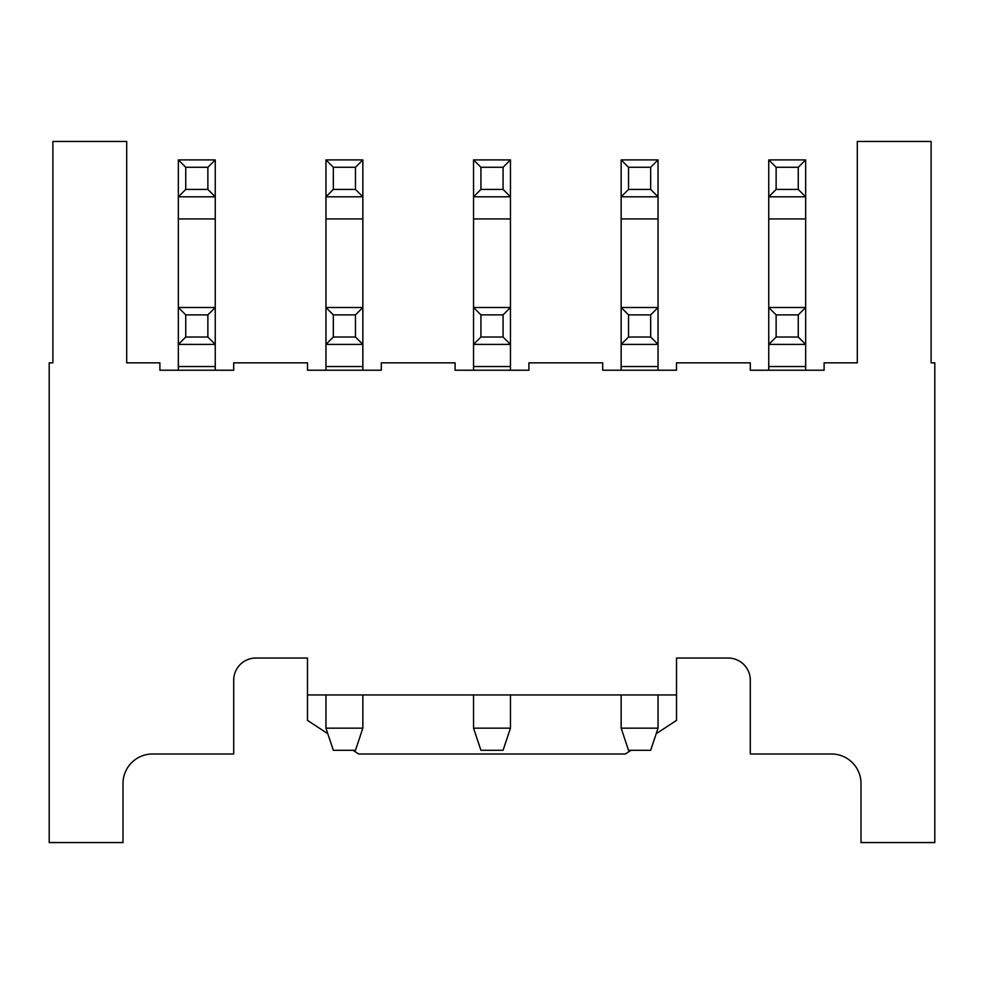 <?xml version="1.0" encoding="UTF-8"?>
<svg xmlns="http://www.w3.org/2000/svg" width="984" height="984" viewBox="0 0 984 984"><rect width="100%" height="100%" fill="white"/><g stroke="black" fill="none" stroke-linecap="round" stroke-linejoin="round"><path stroke-width="1.48" d="M861 783.51A29.52 29.52 0 0 0 831.48 753.99A29.52 29.52 0 0 1 861 783.51L861 842.55L934.8 842.55L934.8 362.85L931.11 362.85L931.11 141.45L857.31 141.45L857.31 362.85L824.1 362.85L824.1 370.23L750.3 370.23L750.3 362.85L676.5 362.85L676.5 370.23L602.7 370.23L602.7 362.85L528.9 362.85L528.9 370.23L455.1 370.23L455.1 362.85L381.3 362.85L381.3 370.23L307.5 370.23L307.5 362.85L233.7 362.85L233.7 370.23L159.9 370.23L159.9 362.85L126.69 362.85L126.69 141.45L52.89 141.45L52.89 362.85L49.2 362.85L49.2 842.55L123 842.55L123 783.51A29.52 29.52 0 0 1 152.52 753.99A29.52 29.52 0 0 0 123 783.51M353.035 750.3L358.656 753.99L625.344 753.99L630.965 750.3M656.193 733.72L676.5 720.386L676.5 694.95L307.5 694.95L307.5 720.386L327.807 733.72M307.5 694.95L307.5 658.05L255.84 658.05A22.14 22.14 0 0 0 233.7 680.19L233.7 753.99L152.52 753.99M831.48 753.99L750.3 753.99L750.3 680.19A22.14 22.14 0 0 0 728.16 658.05L676.5 658.05L676.5 694.95M185.73 167.28L207.87 167.28L215.25 159.9L215.25 196.8L178.35 196.8L178.35 159.9L185.73 167.28L185.73 189.42L178.35 196.8L178.35 218.94L215.25 218.94L215.25 370.23M178.35 370.23L178.35 218.94M207.87 167.28L207.87 189.42L185.73 189.42M215.25 159.9L178.35 159.9M207.87 189.42L215.25 196.8L215.25 218.94M207.87 314.88L207.87 337.02L185.73 337.02L185.73 314.88L207.87 314.88L215.25 307.5L178.35 307.5L185.73 314.88M185.73 337.02L178.35 344.4L215.25 344.4L207.87 337.02M333.33 167.28L355.47 167.28L362.85 159.9L362.85 196.8L325.95 196.8L325.95 159.9L333.33 167.28L333.33 189.42L325.95 196.8L325.95 218.94L362.85 218.94L362.85 370.23M325.95 370.23L325.95 218.94M325.95 694.95L325.95 728.16L362.85 728.16L362.85 694.95M355.47 167.28L355.47 189.42L333.33 189.42M362.85 159.9L325.95 159.9M355.47 189.42L362.85 196.8L362.85 218.94M355.47 314.88L355.47 337.02L333.33 337.02L333.33 314.88L355.47 314.88L362.85 307.5L325.95 307.5L333.33 314.88M333.33 337.02L325.95 344.4L362.85 344.4L355.47 337.02M362.85 728.16L355.47 750.3L333.33 750.3L325.95 728.16M480.93 167.28L503.07 167.28L510.45 159.9L510.45 196.8L473.55 196.8L473.55 159.9L480.93 167.28L480.93 189.42L473.55 196.8L473.55 218.94L510.45 218.94L510.45 370.23M473.55 370.23L473.55 218.94M473.55 694.95L473.55 728.16L510.45 728.16L510.45 694.95M503.07 167.28L503.07 189.42L480.93 189.42M510.45 159.9L473.55 159.9M503.07 189.42L510.45 196.8L510.45 218.94M503.07 314.88L503.07 337.02L480.93 337.02L480.93 314.88L503.07 314.88L510.45 307.5L473.55 307.5L480.93 314.88M480.93 337.02L473.55 344.4L510.45 344.4L503.07 337.02M510.45 728.16L503.07 750.3L480.93 750.3L473.55 728.16M628.53 167.28L650.67 167.28L658.05 159.9L658.05 196.8L621.15 196.8L621.15 159.9L628.53 167.28L628.53 189.42L621.15 196.8L621.15 218.94L658.05 218.94L658.05 370.23M621.15 370.23L621.15 218.94M621.15 694.95L621.15 728.16L658.05 728.16L658.05 694.95M650.67 167.28L650.67 189.42L628.53 189.42M658.05 159.9L621.15 159.9M650.67 189.42L658.05 196.8L658.05 218.94M650.67 314.88L650.67 337.02L628.53 337.02L628.53 314.88L650.67 314.88L658.05 307.5L621.15 307.5L628.53 314.88M628.53 337.02L621.15 344.4L658.05 344.4L650.67 337.02M658.05 728.16L650.67 750.3L628.53 750.3L621.15 728.16M776.13 167.28L798.27 167.28L805.65 159.9L805.65 196.8L768.75 196.8L768.75 159.9L776.13 167.28L776.13 189.42L768.75 196.8L768.75 218.94L805.65 218.94L805.65 370.23M768.75 370.23L768.75 218.94M798.27 167.28L798.27 189.42L776.13 189.42M805.65 159.9L768.75 159.9M798.27 189.42L805.65 196.8L805.65 218.94M798.27 314.88L798.27 337.02L776.13 337.02L776.13 314.88L798.27 314.88L805.65 307.5L768.75 307.5L776.13 314.88M776.13 337.02L768.75 344.4L805.65 344.4L798.27 337.02M178.35 366.54L215.25 366.54M325.95 366.54L362.85 366.54M473.55 366.54L510.45 366.54M621.15 366.54L658.05 366.54M768.75 366.54L805.65 366.54"/></g></svg>
